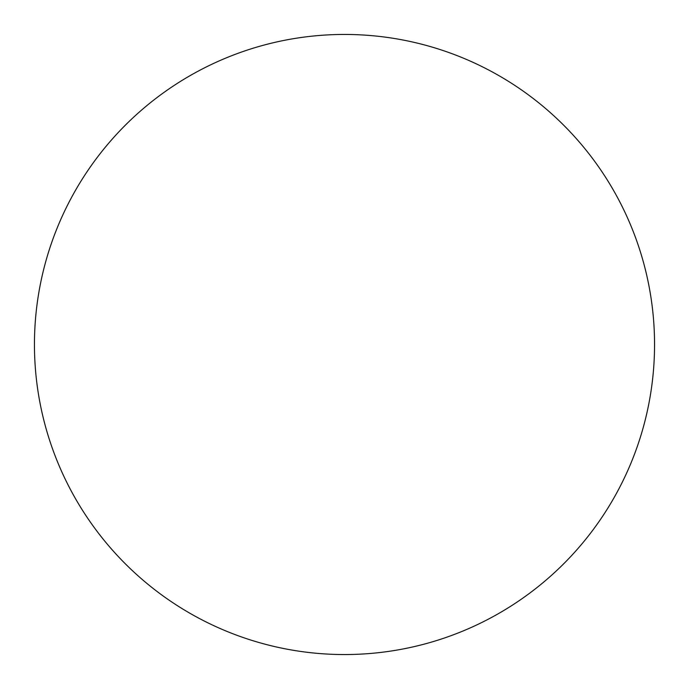 <?xml version="1.0" encoding="UTF-8"?>
<svg xmlns="http://www.w3.org/2000/svg" width="689" height="689" viewBox="0 0 689 689"><rect width="100%" height="100%" fill="white"/><g stroke="black" fill="none" stroke-linecap="round" stroke-linejoin="round"><path stroke-width="1.03" d="M344.5 654.55A310.05 310.05 0 0 0 654.55 344.5A310.05 310.05 0 0 0 344.5 34.45A310.05 310.05 0 0 0 34.45 344.5A310.05 310.05 0 0 0 344.5 654.55"/></g></svg>
